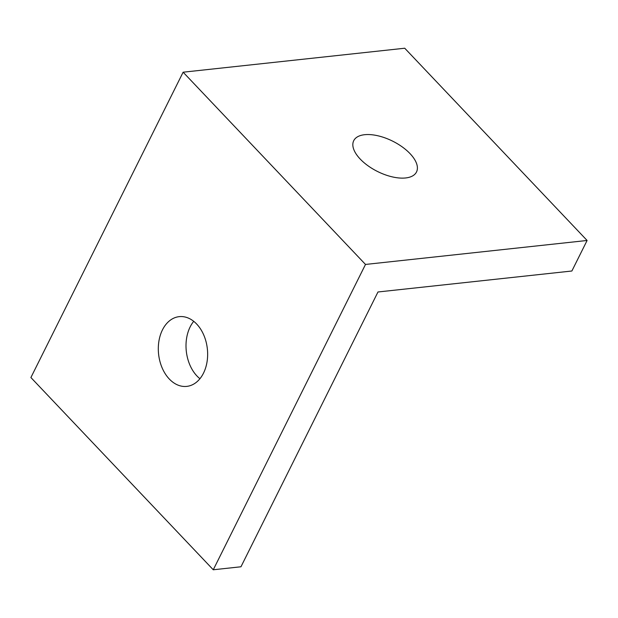 <?xml version="1.0" encoding="UTF-8"?>
<svg xmlns="http://www.w3.org/2000/svg" width="618" height="618" viewBox="0 0 618 618"><rect width="100%" height="100%" fill="white"/><g stroke="black" fill="none" stroke-linecap="round" stroke-linejoin="round"><path stroke-width="0.93" d="M213.264 569.773L240.966 566.776L377.977 291.982L571.874 271.008L587.1 240.472L365.501 264.442L213.264 569.773L30.9 377.528L183.129 72.198L404.736 48.227L587.1 240.472M203.492 373.148A35.072 24.519 -96.2 0 0 203.778 335.072A35.072 24.519 -96.2 0 0 179.205 316.648A35.072 24.519 -96.2 0 0 162.457 329.888A35.072 24.519 -96.2 0 0 162.179 367.965A35.072 24.519 -96.2 0 0 186.744 386.389A35.072 24.519 -96.2 0 0 203.492 373.148M365.501 264.442L183.129 72.198M193.72 321.321A35.072 24.519 -96.2 0 0 190.159 326.891A35.072 24.519 -96.2 0 0 199.931 378.718M405.632 177.961A35.072 16.949 26.5 0 0 416.501 171.989A35.072 16.949 26.5 0 0 402.248 146.914A35.072 16.949 26.5 0 0 364.597 134.709A35.072 16.949 26.5 0 0 353.728 140.688A35.072 16.949 26.5 0 0 367.98 165.755A35.072 16.949 26.5 0 0 405.632 177.961"/></g></svg>
